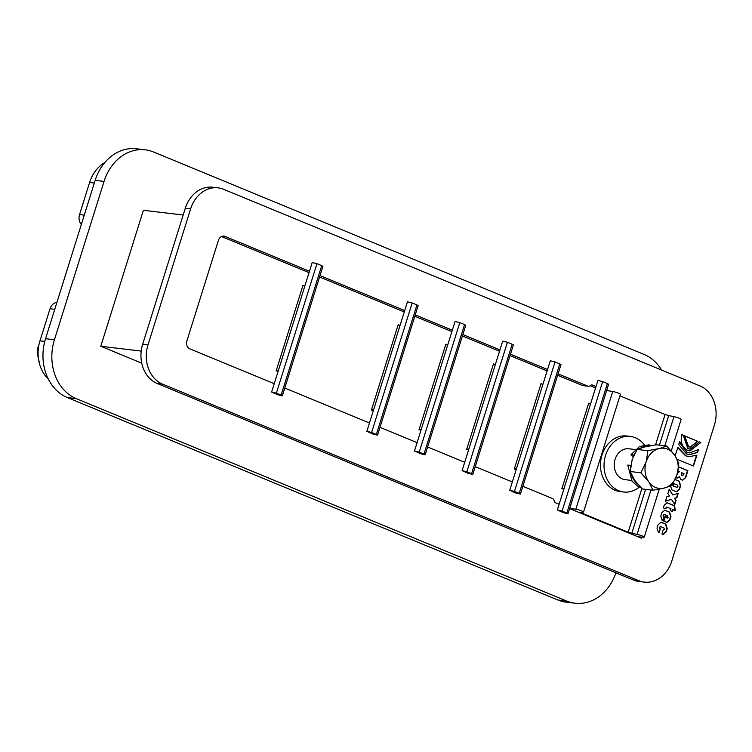 <?xml version="1.0" encoding="UTF-8"?>
<svg xmlns="http://www.w3.org/2000/svg" width="752" height="752" viewBox="0 0 752 752"><rect width="100%" height="100%" fill="white"/><g stroke="black" fill="none" stroke-linecap="round" stroke-linejoin="round"><path stroke-width="1.13" d="M516.257 469.408L514.246 469.154L541.073 383.548L542.878 384.451M514.246 469.154L516.539 468.496M542.803 384.686L541.073 383.548M519.218 493.387L520.412 494.102L560.992 364.607L559.798 363.883L519.218 493.387L514.462 491.423L555.042 361.919L550.295 360.781L509.715 490.285L514.462 491.423M555.042 361.919L559.798 363.883M520.412 494.102L515.665 492.964L509.715 490.285M558.097 373.866L587.82 386.133L582.499 385.503L557.655 375.248M547.127 370.905L510.044 355.602M468.637 449.762L466.625 449.508L493.453 363.902L495.267 364.795M466.625 449.508L468.919 448.85M495.192 365.03L493.453 363.902M471.598 473.732L472.792 474.456L513.381 344.952L512.187 344.237L471.598 473.732L466.842 471.767L507.421 342.273L502.684 341.126L462.095 470.63L466.842 471.767M507.421 342.273L512.187 344.237M472.792 474.456L468.054 473.309L462.095 470.63M499.507 351.25L462.424 335.947M421.017 430.106L419.005 429.853L445.833 344.247L447.647 345.149M419.005 429.853L421.308 429.195M447.572 345.384L445.833 344.247M423.987 454.086L425.181 454.8L465.761 325.306L464.567 324.582L423.987 454.086L419.221 452.121L459.81 322.617L455.063 321.48L414.484 450.974L419.221 452.121M459.81 322.617L464.567 324.582M425.181 454.8L420.434 453.663L414.484 450.974M451.896 331.604L414.813 316.291M373.406 410.46L371.394 410.197L398.222 324.591L400.026 325.494M371.394 410.197L373.688 409.549M399.951 325.729L398.222 324.591M376.367 434.43L377.56 435.154L418.14 305.65L416.956 304.936L376.367 434.43L371.61 432.466L412.19 302.971L407.443 301.825L366.863 431.328L371.61 432.466M412.19 302.971L416.956 304.936M377.56 435.154L372.813 434.007L366.863 431.328M404.275 311.948L319.572 276.99M278.174 371.159L276.163 370.896L302.99 285.29L304.795 286.192M276.163 370.896L278.456 370.247M304.72 286.427L302.99 285.29M281.135 395.129L282.329 395.853L322.909 266.349L321.715 265.635L281.135 395.129L276.369 393.164L316.959 263.67L312.212 262.523L271.632 392.027L276.369 393.164M316.959 263.67L321.715 265.635M282.329 395.853L277.582 394.706L271.632 392.027M309.044 272.647L221.52 236.523M590.499 404.097L588.684 403.204L561.857 488.809L563.868 489.063M590.17 385.673L595.575 387.9M582.499 385.503A3.111 2.547 96.8 0 0 583.054 385.644L588.374 386.274A3.111 2.547 -83.2 0 1 587.82 386.133M561.857 488.809L564.16 488.151M590.423 404.341L588.684 403.204M522.856 486.29L552.588 498.567A3.111 2.547 -83.2 0 1 554.177 500.794A2.801 2.294 96.8 0 0 555.606 502.797L559.112 504.244M596.007 386.519L592.501 385.071A2.801 2.294 96.8 0 0 592.003 384.939A2.801 2.294 96.8 0 0 590.282 385.579A3.111 2.547 -83.2 0 1 588.374 386.274M569.649 508.596L638.119 536.853L643.646 537.219A4.662 0.602 -162.6 0 0 644.248 537.116A4.662 0.602 -162.6 0 0 641.832 535.791A4.662 0.602 -162.6 0 0 637.066 534.381L631.783 533.337L645.564 489.345M641.87 488.565L628.183 532.228L631.783 533.337M628.183 532.228L581.813 513.09L582.076 512.234M606.638 390.542L612.73 391.51A4.662 0.602 17.4 0 1 617.702 392.892A4.662 0.602 17.4 0 1 620.428 394.33L583.533 512.056A4.662 0.602 -162.6 0 1 583.232 512.168L580.619 512.375L581.813 513.09M583.533 512.056A4.662 0.602 -162.6 0 0 580.807 510.617A4.662 0.602 -162.6 0 0 575.835 509.236L569.743 508.277M633.231 456.765L631.022 454.941A3.111 0.837 30.2 0 1 631.031 454.659A3.111 0.837 30.2 0 1 633.692 455.251A20.718 16.948 -83.2 0 1 634.716 453.653M640.676 448.089A20.718 16.948 -83.2 0 1 648.92 446.002M637.715 484.166A20.718 16.948 -83.2 0 1 631.426 474.606M630.411 468.129A20.718 16.948 -83.2 0 1 630.505 465.403L630.74 465.422M630.759 465.3L627.76 465.093L630.505 465.403M644.191 447.055L656.12 444.77L666.77 446.039L659.758 448.418L647.829 450.702L637.179 449.433L644.191 447.055M647.829 450.702L646.4 461.164L640.911 472.792L649.126 482.342L652.924 490.219L642.274 488.95L634.914 480.65L630.261 471.523L632.188 459.472L637.179 449.433M652.924 490.219L663.49 488.274L671.865 485.566L677.345 473.939L678.783 463.476L674.986 455.59L666.77 446.039M640.911 472.792L630.261 471.523M646.4 461.164A20.229 16.553 -83.2 0 1 658.404 448.747M648.262 481.092A20.229 16.553 -83.2 0 1 645.902 462.743M659.758 448.418A20.229 16.553 -83.2 0 1 674.121 454.34M674.986 455.59A20.229 16.553 -83.2 0 1 677.345 473.939M663.49 488.274A20.229 16.553 -83.2 0 1 649.126 482.342M676.847 475.518A20.229 16.553 -83.2 0 1 664.843 487.935M631.464 480.415L625.156 479.663A15.548 12.718 -83.2 0 1 622.383 478.939A15.548 12.718 -83.2 0 1 614.647 460.995A15.548 12.718 -83.2 0 1 628.832 448.784L635.139 449.527M644.361 444.958A27.993 22.898 96.8 0 0 630.308 436.423A27.993 22.898 96.8 0 0 604.768 458.41A27.993 22.898 96.8 0 0 618.699 490.708A27.993 22.898 96.8 0 0 623.69 492.015A27.993 22.898 96.8 0 0 639.36 487.023M623.69 492.015L620.137 491.592A27.993 22.898 -83.2 0 1 615.145 490.285A27.993 22.898 -83.2 0 1 601.224 457.987A27.993 22.898 -83.2 0 1 626.754 436L630.308 436.423M659.41 445.165L668.678 415.602L665.078 414.502L655.565 444.855M619.939 395.881L665.078 414.502M668.678 415.602L673.961 416.655A4.662 0.602 17.4 0 1 678.727 418.065A4.662 0.602 17.4 0 1 681.143 419.39L671.292 450.796M638.119 536.853L641.315 538.169L641.653 537.088M90.56 179.766L89.958 181.382M84.271 215.138L79.543 214.574A9.334 7.633 96.8 0 0 81.338 224.481M79.543 214.574L89.591 182.492L94.32 183.056M104.791 162.564A34.207 27.993 96.8 0 0 89.591 182.492M44.772 341.408L39.969 340.835A34.207 27.993 96.8 0 0 48.26 378.942M39.969 340.835L50.027 308.752L54.755 309.316M56.908 302.426A9.334 7.633 96.8 0 0 50.027 308.752M38.672 346.258L37.6 347.734L37.938 356.42L39.922 365.322M38.427 347.838L37.6 347.734M54.426 339.754L45.543 338.701A46.652 38.164 96.8 0 0 67.417 397.582L76.3 398.645A46.652 38.164 -83.2 0 1 54.426 339.754L104.049 181.411A46.652 38.164 -83.2 0 1 145.268 149.827A46.652 38.164 -83.2 0 1 153.596 152.007L644.041 354.418A46.652 38.164 -83.2 0 1 661.544 370.022M615.926 572.798A46.652 38.164 -83.2 0 1 575.073 603.226A46.652 38.164 -83.2 0 1 566.754 601.055L557.871 599.993L67.417 397.582M45.543 338.701L95.166 180.358L104.049 181.411M145.268 149.827L136.394 148.774A46.652 38.164 96.8 0 0 95.166 180.358M557.871 599.993A46.652 38.164 96.8 0 0 566.19 602.173L575.073 603.226M566.839 513.043L568.023 513.757L608.612 384.253L607.419 383.539L566.839 513.043L562.073 511.078L602.653 381.574L597.915 380.427L557.326 509.931L562.073 511.078M602.653 381.574L607.419 383.539M568.023 513.757L563.286 512.62L557.326 509.931M678.633 466.842L687.883 470.658L685.683 477.699L682.684 480.18L680.917 479.579L679.441 476.693L677.091 478.075M678.624 466.936L687.535 470.62L685.326 477.661L682.506 480.152M681.942 472.792L681.528 474.127L682.167 475.537L683.681 474.728L684.019 473.647L681.594 472.745L681.171 474.089L682.506 475.649M681.81 475.49L682.337 475.649M679.441 476.693L677.279 478.103L676.01 477.755M677.054 473.619L679.357 471.72L678.022 471.175M700.873 442.486L689.894 450.937L687.657 450.345C682.073 447.28 680.128 442.035 681.829 434.628L683.239 435.211L688.193 448.634L690.092 449.132L699.473 441.913L700.873 442.486L689.716 450.909M699.445 441.997L700.526 442.449M683.239 435.211L687.845 448.596L689.922 449.113M681.801 434.722L682.882 435.164M679.423 442.326L686.717 452.187L689.481 452.883M698.176 449.94L697.414 452.366L689.311 454.687M697.771 452.403L689.49 454.706L686.538 453.935L678.727 444.545L679.648 441.593L687.065 452.234L689.659 452.911L698.702 449.423L697.414 452.366M660.35 528.769L659.09 532.811L658.461 532.548L657.013 528.083L658.047 524.793L660.98 522.236L665.764 524.106L667.212 528.571L666.178 531.871L663.245 534.428L661.967 533.995L663.226 529.953L664.495 529.436L663.856 527.885L660.594 526.588L659.664 527.443L660.35 528.769L658.761 532.67M660.425 526.588L659.307 527.406L659.993 528.731M660.801 522.217L665.407 524.069L666.855 528.534L665.821 531.824L663.067 534.399M673.134 509.677L672.551 511.548L670.38 510.655L670.963 508.784L667.109 507.196L665.52 508.747L663.349 507.873L664.166 505.288L667.099 502.721L674.61 505.729L675.296 510.57L672.777 509.64L672.222 511.407M666.921 502.712L674.253 505.682L674.967 510.439M666.761 507.149L665.2 508.615M666.545 507.074L667.109 507.196M660.782 516.06L661.816 512.77L664.749 510.204L669.534 512.084L670.981 516.549L669.947 519.839L667.015 522.405L663.847 521.192L665.764 515.092L664.345 514.556L663.471 515.308L664.119 516.746L662.86 520.779L662.23 520.525L660.782 516.06M664.571 510.194L669.177 512.046L670.624 516.502L669.59 519.801L666.836 522.377M667.146 515.665L666.498 517.724L667.419 518.053L668.293 517.301L666.789 515.618L666.14 517.686L667.24 518.015M664.119 516.746L662.531 520.647M664.176 514.556L663.114 515.261L663.762 516.699M671.508 499.366L665.445 501.199L666.836 496.771L669.487 495.953L667.861 493.5L669.214 489.176L672.786 494.966L678.266 493.303L676.875 497.739L674.835 498.36L676.095 500.221L674.741 504.545L671.508 499.366L665.492 501.039M677.853 493.425L676.518 497.702L674.478 498.322L675.738 500.174L674.497 504.15M669.101 489.524L672.786 494.966M675.211 479.56L679.206 481.205L680.654 485.67L679.554 489.176L676.621 491.742L675.963 491.564L671.846 489.862L670.399 485.397M675.174 479.644L678.849 481.158L680.297 485.623L679.197 489.138L676.443 491.714M674.441 483.799L673.106 484.542L673.726 486.083L676.997 487.381L677.937 486.535L677.308 484.984L673.877 483.677M674.093 483.762L672.758 484.495L673.378 486.036L676.809 487.343M684.574 435.869L697.536 441.227L690.035 447.158M697.894 441.264L690.214 447.186L688.663 446.782L684.602 435.775L697.536 441.227M677.721 447.75L685.589 455.787L689.039 456.671M675.174 455.881L677.862 447.299L685.937 455.834L689.217 456.69L696.907 455.157L693.494 466.033L677.091 459.265M696.465 455.383L693.175 465.902M638.758 580.657L162.592 384.14A31.105 25.446 -83.2 0 1 148.003 344.886L190.613 208.915A31.105 25.446 -83.2 0 1 218.099 187.859A31.105 25.446 -83.2 0 1 223.645 189.307L699.811 385.823A31.105 25.446 -83.2 0 1 714.4 425.077L671.79 561.048A31.105 25.446 -83.2 0 1 644.304 582.104A31.105 25.446 -83.2 0 1 638.758 580.657L633.428 580.027L157.262 383.511L162.592 384.14M512.328 481.947L475.245 466.644M464.708 462.292L427.625 446.989M417.097 442.646L380.014 427.343M369.476 422.991L284.773 388.041M274.245 383.689L189.786 348.834A6.223 5.085 96.8 0 1 186.872 340.985L218.418 240.33A6.223 5.085 96.8 0 1 223.908 236.119A6.223 5.085 96.8 0 1 225.017 236.41L309.476 271.256M320.014 275.608L404.708 310.567M415.245 314.909L452.328 330.213M462.856 334.565L499.939 349.868M510.476 354.211L547.559 369.514M566.754 601.055L76.3 398.645M141.743 363.169L100.787 346.258L143.397 210.287L183.178 215.016M148.003 344.886L142.673 344.256A31.105 25.446 96.8 0 0 157.262 383.511M142.673 344.256L185.293 208.276L190.613 208.915M218.099 187.859L212.769 187.22A31.105 25.446 96.8 0 0 185.293 208.276M633.428 580.027A31.105 25.446 96.8 0 0 638.974 581.475L644.304 582.104M100.787 346.258L141.216 351.071M591.486 384.949L592.501 385.071M612.73 391.51L575.835 509.236M673.961 416.655L664.824 445.804M650.978 489.984L637.066 534.381M222.761 236.137L225.017 236.41M631.031 454.659L639.529 446.5L648.76 444.883L651.57 445.513M640.873 487.559L637.715 486.234L632.065 481.261L627.76 465.093M659.269 489.157L644.248 537.116"/></g></svg>
